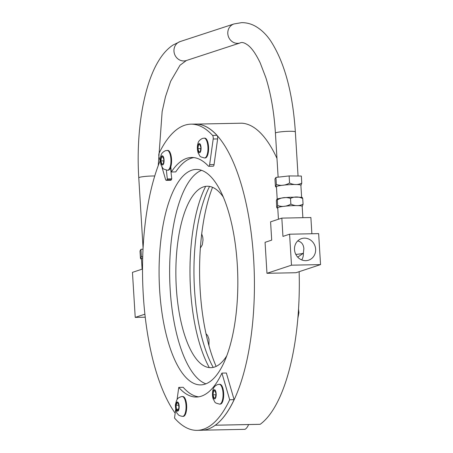 <?xml version="1.0" encoding="UTF-8"?>
<svg xmlns="http://www.w3.org/2000/svg" width="453" height="453" viewBox="0 0 453 453"><rect width="100%" height="100%" fill="white"/><g stroke="black" fill="none" stroke-linecap="round" stroke-linejoin="round"><path stroke-width="0.68" d="M301.743 259.92A11.342 10.493 71.7 0 0 303.363 253.25A11.342 1.183 -3.5 0 1 295.82 254.422M297.706 240.951C301.404 241.738 303.453 244.297 303.872 248.635L303.363 253.25L297.717 257.134M294.507 249.614A11.342 10.493 -108.3 0 1 301.5 238.635A11.342 10.493 -108.3 0 1 304.376 238.142A11.342 10.493 -108.3 0 1 315.424 247.627A11.342 10.493 -108.3 0 1 308.629 260.169A11.342 10.493 -108.3 0 1 294.507 249.614M289.586 234.201L291.489 265.186L266.964 273.306L265.067 242.321L271.704 240.124L270.583 221.84L281.828 218.114L282.949 236.398L289.586 234.201L318.64 233.618L320.543 264.603L291.489 265.186M320.543 264.603L296.019 272.723L266.964 273.306M311.879 233.754L310.883 217.531L281.828 218.114M301.641 197.497L300.888 185.243A12.242 1.28 176.5 0 0 288.589 184.722A12.242 1.28 176.5 0 0 276.449 186.744L277.196 198.992M276.375 184.473L275.939 177.412L274.96 179.003L275.396 186.064L275.679 186.885L276.375 184.473C280.894 185.99 285.288 185.498 289.563 182.995C293.754 185.045 297.825 185.084 301.766 183.108L300.911 185.605M302.876 217.689L302.179 206.325A12.242 1.28 176.5 0 0 289.88 205.798A12.242 1.28 176.5 0 0 277.74 207.819L278.436 219.235M302.417 197.706L302.712 198.533C298.521 196.483 294.45 196.443 290.509 198.42C285.99 196.896 281.59 197.389 277.321 199.898L276.953 199.082L276.381 200.617L276.687 207.146L276.97 207.967L277.666 205.549C282.185 207.066 286.579 206.574 290.854 204.071C295.045 206.121 299.116 206.16 303.063 204.184L302.202 206.681M302.712 198.533L303.063 204.184M275.939 177.412L289.127 175.934L301.336 176.047L301.766 183.108M290.509 198.42L290.854 204.071M289.127 175.934L289.563 182.995M277.321 199.898L277.666 205.549M145.209 317.196L135.221 317.4L132.457 272.361L142.508 269.031M135.221 317.4L144.875 314.201M141.472 258.771A12.265 1.28 176.5 0 1 141.472 258.595A12.265 1.28 176.5 0 1 142.672 258.046A12.242 1.28 176.5 0 0 141.495 258.595A12.242 1.28 176.5 0 0 141.466 258.691L142.106 269.167M141.359 256.426L140.928 249.365L140.005 250.956L140.436 258.017L140.713 258.839L141.359 256.426L142.701 257.055M140.928 249.365L143.023 249.127M276.976 158.414A153.125 55.883 -91.2 0 0 241.721 123.193L196.829 124.094A153.125 55.883 -91.2 0 1 253.635 258.895A153.125 55.883 -91.2 0 1 215.288 425.208L260.181 424.302A22.684 8.279 88.8 0 1 259.835 424.331L215.26 425.225M248.601 424.557A22.684 8.279 88.8 0 1 244.977 429.336L202.989 430.18M260.181 424.302A153.125 55.883 -91.2 0 0 299.139 271.692M212.536 187.304A119.779 43.709 -91.2 0 0 200.198 290.554A119.779 43.709 -91.2 0 0 216.138 366.392M160.124 160.775A153.125 55.883 -91.2 0 0 175.181 413.193M159.637 290.022A107.757 39.326 -91.2 0 0 200.628 384.897A107.757 39.326 -91.2 0 0 237.774 276.375A107.757 39.326 -91.2 0 0 196.296 169.433A107.757 39.326 -91.2 0 0 159.637 290.022M201.591 170.305A107.757 39.326 -91.2 0 0 170.192 289.812A107.757 39.326 -91.2 0 0 205.889 383.816M223.431 197.225A90.742 33.114 -91.2 0 0 196.359 191.545A90.742 33.114 -91.2 0 0 176.325 287.78A90.742 33.114 -91.2 0 0 199.801 362.802A90.742 33.114 -91.2 0 0 226.625 356.041M205.662 186.359A109.864 40.096 -91.2 0 0 190.549 289.637A109.864 40.096 -91.2 0 0 209.309 367.61M209.563 186.415A109.864 40.096 -91.2 0 0 194.518 289.558A109.864 40.096 -91.2 0 0 213.204 367.4M208.759 166.296L213.193 166.206A2.724 0.991 -91.2 0 0 214.071 164.552L217.627 138.918A2.724 0.991 -91.2 0 0 217.021 135.328A153.125 55.883 -91.2 0 0 195.379 124.071L190.945 124.162A153.125 55.883 88.8 0 1 212.587 135.413A2.724 0.991 88.8 0 1 213.193 139.009L209.637 164.643A2.724 0.991 88.8 0 1 208.759 166.296A2.724 0.991 88.8 0 1 208.38 166.098A119.802 43.72 -91.2 0 0 191.619 157.48A119.802 43.72 -91.2 0 0 171.33 171.987L175.764 171.897A119.802 43.72 88.8 0 1 193.839 157.593M160.436 161.857L159.009 156.948A2.724 0.991 88.8 0 1 159.156 153.108A153.125 55.883 88.8 0 1 190.945 124.162M166.387 170.135A109.071 39.802 -91.2 0 0 167.344 178.929A119.802 43.72 -91.2 0 0 166.885 179.841A2.724 0.991 88.8 0 1 166.325 180.351A2.724 0.991 88.8 0 1 165.504 179.258L161.874 166.789M166.325 180.351L170.758 180.26A2.724 0.991 -91.2 0 0 171.319 179.75A119.802 43.72 88.8 0 1 171.778 178.839A109.071 39.802 88.8 0 1 170.594 167.485M167.344 178.929L171.778 178.839M171.33 171.987A96.364 35.17 88.8 0 1 170.815 166.823M175.713 409.342L174.513 418.028A153.125 55.883 -91.2 0 0 197.106 430.35L201.54 430.259A153.125 55.883 -91.2 0 0 234.116 399.671L226.358 373.012L221.925 373.096A119.802 43.72 88.8 0 1 196.432 397.032A119.802 43.72 88.8 0 1 178.759 387.394L183.193 387.304A119.802 43.72 88.8 0 0 198.646 396.834M197.106 430.35A153.125 55.883 -91.2 0 0 229.682 399.761L234.116 399.671M229.682 399.761L221.925 373.096M178.759 387.394L177.061 399.614M161.449 157.14L162.921 156.659L163.873 159.926L163.352 163.68L161.88 164.167L160.928 160.9L161.449 157.14L163.052 157.112M167.774 150.39A9.915 3.618 88.8 0 1 171.591 160.226A9.915 3.618 88.8 0 1 168.171 170.215L167.542 170.226C161.602 168.652 163.607 168.958 161.217 165.379C160.124 161.902 160.056 158.612 161.013 155.521C161.291 153.658 162.752 152.055 165.396 150.702L167.774 150.39M163.743 160.843L160.928 160.9M198.459 144.886L199.932 144.399L200.883 147.672L200.362 151.427L198.89 151.914L197.938 148.641L198.459 144.886L200.062 144.852M204.15 138.148L204.784 138.131A9.915 3.618 88.8 0 1 208.601 147.972A9.915 3.618 88.8 0 1 205.186 157.955L204.552 157.967A9.915 3.618 -91.2 0 0 207.967 147.995A9.915 3.618 -91.2 0 0 204.15 138.148L202.406 138.442C199.762 139.796 198.301 141.404 198.023 143.261C197.066 146.359 197.134 149.643 198.227 153.125C200.617 156.704 198.612 156.398 204.552 157.967M200.753 148.584L197.938 148.641M177.151 402.564L178.578 403.929L178.924 407.943L177.836 410.599L176.404 409.235L176.064 405.214L177.151 402.564M182.236 396.568L182.865 396.556A9.915 3.618 88.8 0 1 184.111 397.122A9.915 3.618 88.8 0 1 186.664 408.108A9.915 3.618 88.8 0 1 183.267 416.381L182.633 416.392A9.915 3.618 -91.2 0 0 186.03 408.125A9.915 3.618 -91.2 0 0 183.476 397.139A9.915 3.618 -91.2 0 0 182.236 396.568C182.406 396.018 177.638 398.017 178.018 398.414C177.146 398.934 176.336 400.803 175.588 404.014C174.949 405.282 175.968 412.876 177.57 413.866C178.386 414.41 177.848 415.599 182.633 416.392M178.686 405.163L176.064 405.214M178.408 409.195L176.404 409.235M213.55 391.052L215.022 390.565L215.973 393.838L215.452 397.592L213.98 398.079L213.029 394.812L213.55 391.052L215.158 391.018M219.246 384.314L219.881 384.303A9.915 3.618 88.8 0 1 223.697 394.138A9.915 3.618 88.8 0 1 220.277 404.121L219.643 404.138A9.915 3.618 -91.2 0 0 223.063 394.161A9.915 3.618 -91.2 0 0 219.246 384.314L217.502 384.614C215.469 385.554 214.224 386.652 213.759 387.898C213.04 388.453 211.506 394.914 213.323 399.291C215.713 402.87 213.708 402.564 219.643 404.138M215.849 394.756L213.029 394.812M300.894 185.322A12.265 1.28 176.5 0 0 289.484 184.665A12.265 1.28 176.5 0 0 276.449 186.823M302.185 206.398A12.265 1.28 176.5 0 0 290.775 205.741A12.265 1.28 176.5 0 0 277.746 207.899M143.08 248.08L138.771 177.797A9.983 1.042 -3.5 0 1 144.269 176.523A9.983 1.042 -3.5 0 1 154.75 175.991M138.771 177.797C135.883 131.755 143.544 84.411 159.224 59.875C163.086 53.63 167.627 48.714 172.853 45.136L180.135 41.563A9.983 9.219 71.9 0 0 174.484 53.913A9.983 9.219 71.9 0 0 186.342 60.532L180.011 65.249L170.656 81.274L165.47 96.755L162.146 111.591L158.233 165.628M180.135 41.563L233.969 23.952A9.983 9.219 71.9 0 0 228.312 36.302A9.983 9.219 71.9 0 0 240.175 42.927L186.342 60.532M298.057 176.019L295.35 131.88A9.983 1.042 176.5 0 0 289.031 131.296A9.983 1.042 176.5 0 0 275.424 133.097C274.088 112.202 270.883 93.697 265.82 77.582L260.22 62.933C256.053 54.241 252.027 48.38 248.136 45.34C244.609 42.707 241.959 41.903 240.175 42.927M213.193 139.009L217.627 138.918M209.637 164.643L214.071 164.552M212.587 135.413L217.021 135.328M166.885 179.841L171.319 179.75M162.117 155.843A4.604 1.682 88.8 0 1 163.975 162.225A4.604 1.682 88.8 0 1 161.104 163.171A4.604 1.682 88.8 0 1 162.117 155.843M167.536 170.226A9.915 3.618 -91.2 0 0 170.957 160.249A9.915 3.618 -91.2 0 0 167.14 150.402M199.133 143.584A4.604 1.682 88.8 0 1 200.985 149.966A4.604 1.682 88.8 0 1 198.114 150.917A4.604 1.682 88.8 0 1 199.133 143.584M177.978 402.241A4.604 1.682 88.8 0 1 178.646 410.084A4.604 1.682 88.8 0 1 175.855 407.417A4.604 1.682 88.8 0 1 177.978 402.241M214.224 389.75A4.604 1.682 88.8 0 1 216.081 396.137A4.604 1.682 88.8 0 1 213.204 397.083A4.604 1.682 88.8 0 1 214.224 389.75M275.69 186.891L276.472 187.106M276.981 207.967L277.763 208.182M302.428 197.712C302.604 197.231 298.555 197.083 290.277 197.259C284.139 197.593 279.705 198.199 276.97 199.077M140.719 258.844L141.489 259.054M201.721 233.895L202.763 237.202L203.012 239.96L202.349 244.745L200.373 248.08M205.985 333.668L207.661 335.599L208.98 339.201L208.963 345.769M298.521 309.003L298.94 312.581L297.808 318.544M233.969 23.952L241.574 22.65C246.336 22.61 250.826 23.737 255.056 26.036C261.024 29.371 266.239 34.337 270.69 40.94C284.529 62.338 292.746 92.655 295.35 131.88M278.125 177.168L275.424 133.097"/></g></svg>
